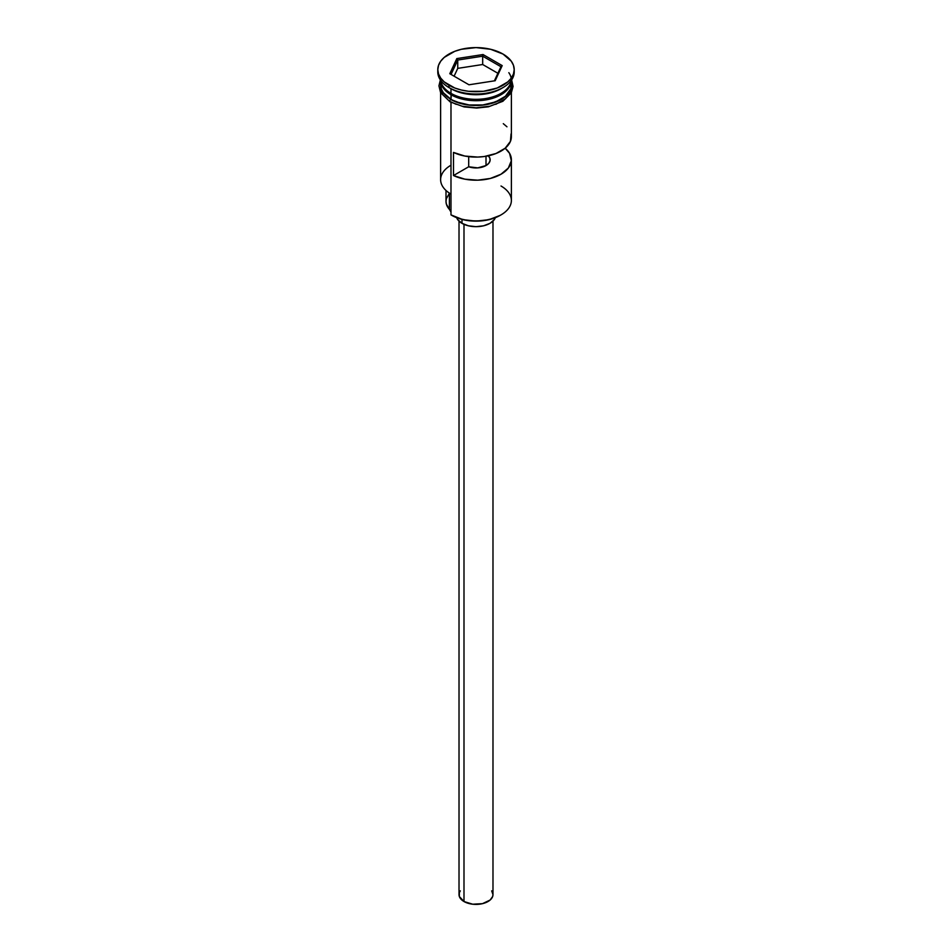 <?xml version="1.0" encoding="UTF-8"?>
<svg xmlns="http://www.w3.org/2000/svg" width="952" height="952" viewBox="0 0 952 952"><rect width="100%" height="100%" fill="white"/><g stroke="black" fill="none" stroke-linecap="round" stroke-linejoin="round"><path stroke-width="1.43" d="M501.014 186.009A35.379 20.42 180 0 1 501.014 214.89A35.379 20.42 180 0 1 450.986 214.89L451.783 215.354A34.248 19.766 0 0 0 500.216 215.354L489.102 219.638L476 221.138L462.898 219.638L450.986 214.89A35.379 20.42 0 0 0 489.542 219.317A35.379 20.42 0 0 0 511.379 200.444L511.379 159.781A35.379 20.42 180 0 1 491.089 178.25A35.379 20.42 180 0 1 453.497 175.537L453.497 152.427A35.379 20.42 0 0 0 491.089 155.14A35.379 20.42 0 0 0 511.379 136.671L511.379 92.701M451.783 215.354L450.986 214.89L450.986 102.352L450.986 214.89M488.364 155.807A14.149 8.175 180 0 1 490.149 159.781A14.149 8.175 180 0 1 482.962 166.897A14.149 8.175 180 0 1 468.693 166.767L468.693 156.652L468.693 166.767L453.497 175.537L453.497 152.427L464.85 156.057L477.702 157.068L484.151 156.544L496.004 153.51L505.179 148.214L509.57 153.343L511.331 160.757L508.344 168.04L501.014 174.216L490.316 178.452L477.702 180.178L464.85 179.166L453.497 175.537L468.693 166.767L477.714 167.885L486.008 165.553L486.008 156.259L486.008 165.553L488.721 163.351L490.042 160.769L489.84 158.068L488.114 155.557M463.993 224.327L463.993 901.532A16.981 9.806 0 0 0 482.497 903.65A16.981 9.806 0 0 0 492.981 894.594L492.66 896.51L490.113 900.045L482.497 903.65L472.692 904.21L463.993 901.532L463.993 224.327M456.651 217.687A19.813 11.436 0 0 0 461.994 223.327L461.994 219.412L461.994 223.327A19.813 11.436 0 0 0 481.569 226.207A19.813 11.436 0 0 0 495.349 217.687M443.18 86.525A34.807 20.099 0 0 0 451.391 94.034L451.391 93.57A34.807 20.099 180 0 0 500.812 93.463A34.807 20.099 180 0 1 451.391 93.57L450.986 99.353A35.379 20.42 0 0 0 489.542 103.78A35.379 20.42 0 0 0 511.379 84.906L510.7 88.893L505.417 96.259L495.659 101.888L482.902 104.946L469.098 104.946L456.341 101.888L450.986 99.353L450.986 94.724A35.379 20.42 180 0 1 440.621 80.301M437.789 69.663L437.789 71.971A38.211 22.063 0 0 0 448.987 87.56L448.987 85.252A38.211 22.063 180 0 1 437.789 69.663A38.211 22.063 180 0 1 461.375 49.278A38.211 22.063 180 0 1 503.013 54.062L490.625 49.278L476 47.6L461.375 49.278L454.77 51.313L444.227 57.406L440.705 61.214L438.527 65.355L437.789 69.663L438.527 73.959L440.705 78.1L444.227 81.908L454.77 88.001L461.375 90.035L468.551 91.297L483.449 91.297L497.23 88.001L507.773 81.908L511.295 78.1L513.473 73.959L514.211 69.663L513.473 65.355L511.295 61.214L503.013 54.062A38.211 22.063 180 0 1 514.211 69.663A38.211 22.063 180 0 1 490.625 90.035A38.211 22.063 180 0 1 448.987 85.252L448.987 87.56L450.986 88.726A35.379 20.42 0 0 0 501.014 88.726L503.013 87.56A38.211 22.063 180 0 1 448.987 87.56A38.211 22.063 0 0 0 490.625 92.344A38.211 22.063 0 0 0 514.211 71.971A38.211 22.063 0 0 0 514.151 70.817A38.211 22.063 180 0 1 503.013 87.56M511.045 133.899L510.427 141.372L505.179 148.214A35.379 20.42 180 0 1 511.379 159.781M511.379 80.301A35.379 20.42 180 0 1 489.53 99.163A35.379 20.42 180 0 1 450.986 94.724L451.391 94.034A34.807 20.099 0 0 0 508.82 86.525M511.153 82.598A35.379 20.42 0 0 0 510.986 81.908M501.978 88.143A35.379 20.42 180 0 1 450.986 88.726L450.986 93.344A35.379 20.42 0 0 0 488.293 98.056A35.379 20.42 0 0 0 511.272 80.444A35.379 20.42 0 0 1 488.293 98.056A35.379 20.42 0 0 1 450.986 93.344L450.986 88.726L448.987 87.56A38.211 22.063 180 0 1 437.849 70.817M510.796 80.408A35.664 20.587 180 0 1 493.184 102.947A35.664 20.587 180 0 1 450.784 99.472A1.416 0.821 120 0 0 449.856 100.722A1.416 0.821 120 0 0 450.082 101.852A1.416 0.821 -60 0 1 449.856 100.722A1.416 0.821 -60 0 1 450.784 99.472L443.061 92.784L441.026 88.929L440.621 82.324M456.187 104.339L450.784 101.781A1.416 0.821 -60 0 1 450.082 101.852L464.076 106.91L476.714 108.064L488.424 106.802L502.858 101.293L511.319 92.808L513.068 86.43L511.629 79.932M456.817 58.584L483.021 54.538L502.204 65.605L495.183 80.73L468.979 84.787L449.796 73.709L456.817 58.584L449.796 73.709L468.979 84.787L495.183 80.73L502.204 65.605L500.942 66.723L494.374 80.861L500.942 66.723L502.204 65.605L483.021 54.538L456.817 58.584L457.745 60.047L457.745 68.365L454.104 76.196L457.745 68.365L457.745 60.047L482.676 56.18L482.676 64.51L457.745 68.365L482.676 64.51L482.676 56.18L500.942 66.723L482.676 56.18L483.021 54.538L482.676 56.18L457.745 60.047L456.817 58.584M440.728 80.444A35.379 20.42 0 0 0 450.986 93.344M440.621 84.906A35.379 20.42 0 0 0 450.986 99.353L443.323 92.725L441.3 88.893L440.621 80.289M511.379 82.324L510.974 88.929L505.655 96.342L501.216 99.472L489.649 103.935L482.962 105.101L469.038 105.101L462.351 103.935L450.784 99.472M462.351 106.243L476 107.802L489.649 106.243M495.813 104.339L505.655 98.663M508.939 95.093L510.974 91.237L511.664 87.215M440.336 87.215L441.026 91.237L443.061 95.093M440.621 92.701L440.621 179.654A35.379 20.42 0 0 0 450.986 194.089A35.379 20.42 180 0 1 450.986 165.208M450.986 88.726L448.987 87.56M450.986 211.987A16.981 9.806 0 0 0 449.392 209.369L449.392 193.113L449.392 209.369L446.405 204.192L446 201.467L446.345 198.742L449.237 193.542M446 190.471L446 201.372A30 17.314 0 0 0 449.392 209.369L451.022 212.106M451.391 94.034A34.807 20.099 0 0 0 503.215 92.356M508.82 72.661A35.379 20.42 180 0 1 495.504 97.33A35.379 20.42 180 0 1 450.986 94.724M506.964 126.794L503.299 123.677M495.433 217.472L494.302 219.614L490.006 223.327L483.58 225.802L476 226.671L468.42 225.802L461.994 223.327L457.698 219.614L456.567 217.472M459.019 221.126L459.019 894.594A16.981 9.806 0 0 0 463.993 901.532L459.34 896.51L459.34 892.678L460.316 890.846M491.684 890.846L492.981 894.594L492.981 221.126M451.058 74.434L457.745 60.047L451.058 74.434M497.896 73.28L482.676 64.51L497.896 73.28M501.014 214.89L500.216 215.354M511.379 80.289L511.379 84.906M514.211 69.663L514.211 71.971M440.371 79.932L438.932 85.835L440.586 92.618L450.082 101.852"/></g></svg>
